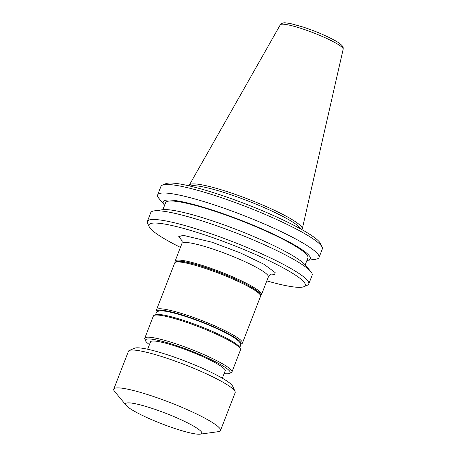 <?xml version="1.0" encoding="UTF-8"?>
<svg xmlns="http://www.w3.org/2000/svg" width="457" height="457" viewBox="0 0 457 457"><rect width="100%" height="100%" fill="white"/><g stroke="black" fill="none" stroke-linecap="round" stroke-linejoin="round"><path stroke-width="0.69" d="M306.921 260.427A78.878 10.842 -158.8 0 0 307.207 260.393L315.627 259.233A86.533 11.893 -158.8 0 0 319.026 257.485L322.322 248.985A86.533 11.893 -158.8 0 0 322.139 247.14L320.58 243.695A83.808 11.516 -158.8 0 0 218.12 194.156A83.808 11.516 -158.8 0 0 165.817 183.668L162.344 185.159A86.533 11.893 -158.8 0 0 160.967 186.399L157.671 194.899A86.533 11.893 -158.8 0 0 159.002 198.481L164.434 205.016A78.878 10.842 -158.8 0 0 164.623 205.233M322.139 247.14A86.533 11.893 -158.8 0 0 216.344 195.99A86.533 11.893 -158.8 0 0 162.344 185.159M319.026 257.485A86.533 11.893 -158.8 0 0 213.048 204.496A86.533 11.893 -158.8 0 0 157.671 194.899M307.207 260.393A78.878 10.842 -158.8 0 0 288.247 241.507A78.878 10.842 -158.8 0 0 213.705 210.494A78.878 10.842 -158.8 0 0 164.434 205.016M305.196 264.877L307.915 257.874A76.313 10.488 -158.8 0 0 214.453 211.14A76.313 10.488 -158.8 0 0 165.617 202.68L162.898 209.683M266.825 280.895A83.808 11.516 -158.8 0 0 303.899 286.699L307.378 285.202A86.533 11.893 -158.8 0 0 308.755 283.968L312.148 275.211A86.533 11.893 -158.8 0 0 310.817 271.629L305.379 265.1A78.878 10.842 -158.8 0 0 209.992 220.063A78.878 10.842 -158.8 0 0 162.612 209.723L154.192 210.883A86.533 11.893 -158.8 0 0 150.793 212.631L147.4 221.382A86.533 11.893 -158.8 0 0 147.582 223.222L149.142 226.666A83.808 11.516 -158.8 0 0 180.429 247.386M310.817 271.629A86.533 11.893 -158.8 0 0 206.17 222.222A86.533 11.893 -158.8 0 0 154.192 210.883M308.755 283.968A86.533 11.893 -158.8 0 0 202.777 230.979A86.533 11.893 -158.8 0 0 147.4 221.382M303.899 286.699A83.808 11.516 -158.8 0 0 202.594 234.178A83.808 11.516 -158.8 0 0 149.142 226.666M301.831 229.574L301.997 229.385A60.575 8.323 -158.8 0 0 302.271 228.86A60.575 8.323 -158.8 0 0 228.037 191.929A60.575 8.323 -158.8 0 0 189.341 185.062A60.575 8.323 -158.8 0 0 189.192 185.633L189.187 185.885M300.906 229.06A59.958 8.243 -158.8 0 0 227.609 193.642A59.958 8.243 -158.8 0 0 190.215 186.125M175.328 262.329L175.214 262.072A46.334 6.369 21.2 0 1 175.117 261.09A46.334 6.369 21.2 0 1 204.765 266.225A46.334 6.369 21.2 0 1 261.513 294.599A46.334 6.369 21.2 0 1 260.77 295.262L260.513 295.371M175.557 262.232A45.517 6.255 21.2 0 1 204.713 267.185A45.517 6.255 21.2 0 1 260.416 295.148M240.593 344.172A44.969 6.181 21.2 0 0 238.954 340.488A44.969 6.181 21.2 0 0 191.506 318.043A44.969 6.181 21.2 0 0 157.134 311.805L156.625 310.743A46.06 6.329 21.2 0 1 156.528 309.766L174.688 262.952A46.06 6.329 21.2 0 1 175.419 262.289L176.808 261.695A44.969 6.181 21.2 0 1 215.378 270.99A44.969 6.181 21.2 0 1 257.897 291.657A44.969 6.181 21.2 0 1 259.85 293.902L260.473 295.285A46.06 6.329 21.2 0 1 260.57 296.262L242.416 343.076A46.06 6.329 21.2 0 1 241.679 343.738L240.599 344.201M175.419 262.289A46.06 6.329 21.2 0 1 204.165 268.059A46.06 6.329 21.2 0 1 258.473 292.983A46.06 6.329 21.2 0 1 260.473 295.285M156.528 309.766A46.06 6.329 21.2 0 1 186.005 314.873A46.06 6.329 21.2 0 1 240.313 339.797A46.06 6.329 21.2 0 1 242.416 343.076M149.439 344.612A45.38 6.238 21.2 0 1 145.64 340.928L144.863 339.208A46.74 6.427 21.2 0 1 144.76 338.209L153.352 316.061A46.74 6.427 21.2 0 1 154.1 315.393L155.489 314.799A45.654 6.272 21.2 0 1 183.977 320.511A45.654 6.272 21.2 0 1 239.788 347.497L240.411 348.874A46.74 6.427 21.2 0 1 240.513 349.868L231.922 372.015A46.74 6.427 21.2 0 1 231.179 372.684L229.437 373.432A45.38 6.238 21.2 0 1 224.147 373.592M154.1 315.393A46.74 6.427 21.2 0 1 183.268 321.242A46.74 6.427 21.2 0 1 240.411 348.874M144.76 338.209A46.74 6.427 21.2 0 1 174.677 343.396A46.74 6.427 21.2 0 1 231.922 372.015M145.64 340.928A45.38 6.238 21.2 0 1 174.585 344.995A45.38 6.238 21.2 0 1 229.437 373.432M147.645 349.239L150.502 341.882A40.067 5.507 21.2 0 1 176.139 346.326A40.067 5.507 21.2 0 1 225.204 370.861L222.353 378.213M126.252 405.45L114.638 391.495A57.234 7.866 21.2 0 1 113.759 389.124L128.44 351.279A57.234 7.866 21.2 0 1 129.348 350.462L134.564 348.223A53.149 7.306 21.2 0 1 167.725 354.878A53.149 7.306 21.2 0 1 232.704 386.291L235.041 391.455A57.234 7.866 21.2 0 1 235.161 392.677L220.485 430.517A57.234 7.866 21.2 0 1 218.235 431.676L200.252 434.15A40.884 5.621 21.2 0 1 175.694 428.792A40.884 5.621 21.2 0 1 126.252 405.45A40.884 5.621 21.2 0 1 151.787 408.29A40.884 5.621 21.2 0 1 190.426 424.364A40.884 5.621 21.2 0 1 200.252 434.15M129.348 350.462A57.234 7.866 21.2 0 1 165.068 357.625A57.234 7.866 21.2 0 1 235.041 391.455M113.759 389.124A57.234 7.866 21.2 0 1 150.387 395.471A57.234 7.866 21.2 0 1 220.485 430.517M261.513 294.599L268.345 276.982A46.334 6.369 -158.8 0 0 211.602 248.608A46.334 6.369 -158.8 0 0 181.949 243.472C182.269 241.33 182.217 240.199 181.8 240.091M182.137 240.936L178.773 236.623L183.308 235.344L211.957 242.21L240.211 252.83L263.98 264.26L275.154 272.589L274.606 274.634L269.916 274.983M301.826 28.66A33.727 4.633 -158.8 0 0 280.278 24.832C280.855 23.833 281.998 23.187 283.711 22.901C283.694 22.61 286.042 22.856 290.755 23.621L303.322 27.106C316.187 31.43 327.023 36.069 335.826 41.021C345.075 46.431 342.939 48.311 343.156 49.225A33.727 4.633 -158.8 0 0 301.826 28.66M155.797 314.684L155.991 313.251C156.465 311.96 157.734 311.188 159.796 310.931C163.829 310.417 172.677 312.342 186.336 316.701C204.108 322.476 225.261 331.771 234.435 337.906C241.273 342.55 240.822 344.007 240.462 346.012L239.634 347.206M280.278 24.832L189.341 185.062M175.117 261.09L181.949 243.472M268.345 276.982C269.556 275.183 270.35 274.389 270.733 274.583M343.156 49.225L302.271 228.86"/></g></svg>
